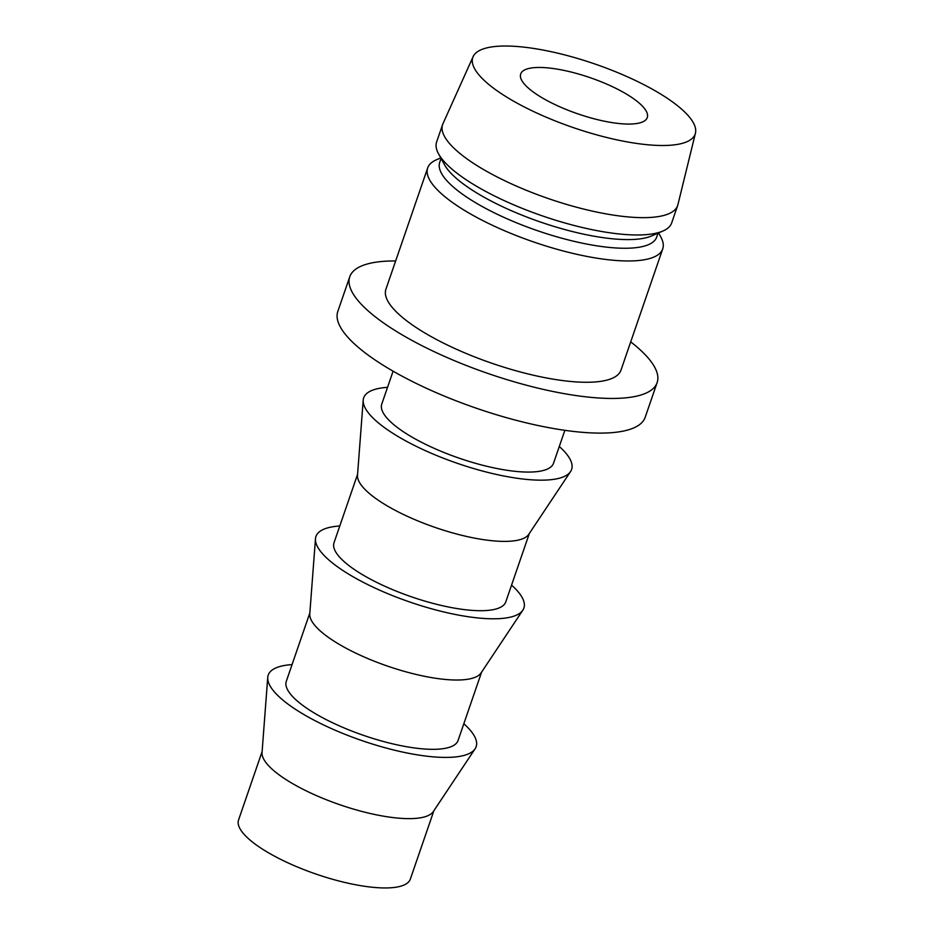 <?xml version="1.0" encoding="UTF-8"?>
<svg xmlns="http://www.w3.org/2000/svg" width="934" height="934" viewBox="0 0 934 934"><rect width="100%" height="100%" fill="white"/><g stroke="black" fill="none" stroke-linecap="round" stroke-linejoin="round"><path stroke-width="1.4" d="M617.631 89.232A66.933 19.112 -161 0 1 647.274 117.556A66.933 19.112 -161 0 1 550.348 102.296A66.933 19.112 -161 0 1 520.705 73.973A66.933 19.112 -161 0 1 617.631 89.232M262.115 751.566L238.567 819.959A90.831 25.942 19 0 0 278.787 858.404A90.831 25.942 19 0 0 410.33 879.104L433.89 810.712M292.062 664.599A109.955 31.406 19 0 0 267.743 677.419L262.034 752.559A90.831 25.942 19 0 0 302.663 789.09A90.831 25.942 19 0 0 433.329 811.541L475.091 748.823A109.955 31.406 19 0 0 463.824 723.745M267.743 677.419A109.955 31.406 19 0 0 316.906 721.643A109.955 31.406 19 0 0 475.091 748.823M309.843 612.938L286.294 681.341A90.831 25.942 19 0 0 326.526 719.775A90.831 25.942 19 0 0 458.069 740.487L481.617 672.083M339.789 525.982A109.955 31.406 19 0 0 315.47 538.801L309.773 613.93A90.831 25.942 19 0 0 350.39 650.473A90.831 25.942 19 0 0 481.068 672.912L522.83 610.194A109.955 31.406 19 0 0 511.563 585.128M315.47 538.801A109.955 31.406 19 0 0 364.645 583.026A109.955 31.406 19 0 0 522.83 610.194M357.582 474.32L334.022 542.712A90.831 25.942 19 0 0 374.254 581.158A90.831 25.942 19 0 0 505.796 601.858L529.344 533.466M387.517 387.353A109.955 31.406 19 0 0 363.209 400.172L357.5 475.313A90.831 25.942 19 0 0 398.118 511.844A90.831 25.942 19 0 0 528.796 534.295L570.557 471.577A109.955 31.406 19 0 0 559.291 446.499M363.209 400.172A109.955 31.406 19 0 0 412.373 444.397A109.955 31.406 19 0 0 570.557 471.577M393.097 371.172L381.761 404.095A90.831 25.942 19 0 0 421.993 442.529A90.831 25.942 19 0 0 553.523 463.241L564.86 430.317M395.654 260.948A162.539 46.42 19 0 0 349.76 276.779L337.816 311.431A162.539 46.42 19 0 0 409.804 380.22A162.539 46.42 19 0 0 645.196 417.264L657.127 382.613A162.539 46.42 19 0 0 630.707 341.879M349.76 276.779A162.539 46.42 19 0 0 421.736 345.568A162.539 46.42 19 0 0 657.127 382.613M440.766 157.904L436.47 159.772A124.304 35.504 19 0 0 427.679 167.933L385.917 289.225A124.304 35.504 19 0 0 440.965 341.832A124.304 35.504 19 0 0 620.97 370.168L662.731 248.864A124.304 35.504 19 0 0 660.84 237.026L658.598 232.905M427.679 167.933A124.304 35.504 19 0 0 482.726 220.541A124.304 35.504 19 0 0 662.731 248.864M441.058 158.441L439.704 162.376A114.742 32.772 19 0 0 490.525 210.932A114.742 32.772 19 0 0 656.684 237.084L658.038 233.15M473.118 56.659L442.938 123.755A124.304 35.504 19 0 0 442.599 124.607L436.633 141.945A124.304 35.504 19 0 0 438.525 153.783L444.444 164.641A114.742 32.772 19 0 0 493.502 202.269A114.742 32.772 19 0 0 651.558 235.963L662.906 231.037A124.304 35.504 19 0 0 671.686 222.876L677.652 205.55A124.304 35.504 19 0 0 677.909 204.663L695.433 133.212A117.602 33.589 19 0 0 643.106 84.282A117.602 33.589 19 0 0 473.118 56.659A117.602 33.589 19 0 0 524.873 107.247A117.602 33.589 19 0 0 695.433 133.212M438.525 153.783A124.304 35.504 19 0 0 491.681 194.541A124.304 35.504 19 0 0 662.906 231.037M442.599 124.607A124.304 35.504 19 0 0 497.647 177.215A124.304 35.504 19 0 0 677.652 205.55"/></g></svg>
